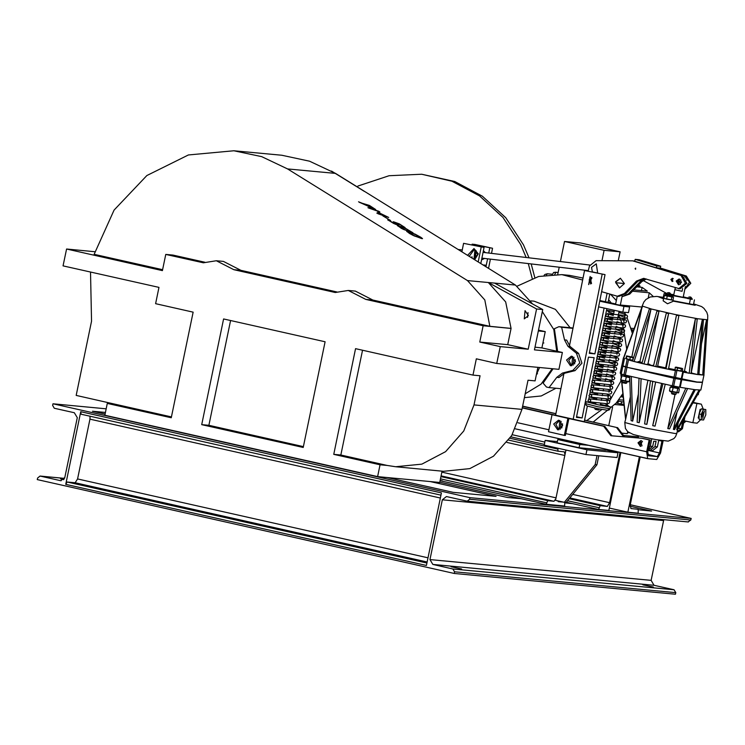 <?xml version="1.0" encoding="UTF-8"?>
<svg xmlns="http://www.w3.org/2000/svg" width="745" height="745" viewBox="0 0 745 745"><rect width="100%" height="100%" fill="white"/><g stroke="black" fill="none" stroke-linecap="round" stroke-linejoin="round"><path stroke-width="1.12" d="M630.307 504.738L691.136 518.427L469.937 497.623L52.951 403.79L106.209 408.8M630.121 506.19L651.624 511.023L638.567 509.804M609.363 508.053L627.867 512.225L638.167 513.193L638.195 509.282L630.885 508.584L630.317 504.672L640.206 456.918M566.321 502.204L598.58 509.468L608.87 510.437L620.855 452.569M572.402 503.573L565.036 502.884M440.072 480.758L546.178 504.3L564.645 506.041L564.822 502.381M521.789 498.815L507.475 497.464L439.764 482.229M440.137 480.441L442.614 481M105.12 414.043L92.464 411.193L105.455 412.413M442.064 471.147L439.718 482.453L430.135 481.549L496.114 496.403L453.146 492.361L387.167 477.508L377.585 476.614L104.868 415.244L107.327 403.399L171.248 417.777L193.132 312.108L155.603 303.662L158.964 287.43L63.074 265.853L66.556 249.035L162.447 270.612L165.809 254.38L203.338 262.827L216.32 260.759L233.837 269.69L335.297 292.524L348.278 290.457L365.795 299.388L483.151 325.788L479.789 342.02L500.258 346.63L496.775 363.448L476.306 358.839L472.945 375.07L355.589 348.669L333.713 454.338L380.034 464.768L387.139 465.429L340.81 455.009L333.713 454.338M688.119 521.919L690.811 520.038L691.136 518.427M52.951 403.79L52.616 405.401L54.329 408.269L74.342 412.767L77.247 417.638L64.862 477.443L60.736 480.702L40.007 476.083L37.585 478.001L37.25 479.612L454.236 573.445L675.436 594.249L675.771 592.638L674.067 589.77L654.054 585.272L651.149 580.402L663.842 519.647M454.236 573.445L454.571 571.834L452.867 568.966L432.845 564.468L429.949 559.597L442.325 499.793L446.451 496.533L467.18 501.152L469.601 499.234L469.937 497.623M80.767 411.734L441.459 492.901L426.419 565.502L65.737 484.334L80.767 411.734L81.121 414.183L440.984 495.164L81.121 414.183M639.359 456.732L627.867 512.225M623.537 435.48L638.409 436.887M620.008 452.373L609.587 502.726L607.38 506.377L600.172 505.706L598.58 509.468M596.996 455.605L595.134 464.629L564.3 502.326L555.509 500.351L555.854 498.656L553.991 501.273L547.743 500.687L546.178 504.3M563.62 502.177L558.303 501.674L557.698 500.845M171.434 416.893L114.423 404.06L107.327 403.399M496.775 363.448L558.908 369.297L562.391 352.469L541.922 347.868L545.284 331.637L538.514 330.11M472.945 375.07L480.041 375.741L474.006 404.898L463.744 431.029L445.575 451.666L421.847 464.126L395.66 466.789L443.592 471.296L469.778 468.642L493.507 456.182L511.685 435.536L521.938 409.415L527.972 380.248L535.078 380.919L537.89 367.313M380.034 464.768L377.585 476.614M387.167 477.508L430.135 481.549M223.63 318.972L201.746 424.641L303.206 447.475L325.09 341.806L223.63 318.972M461.658 569.022L451.144 566.749L461.658 569.022M653.393 587.051L642.879 584.788L653.393 587.051M63.595 479.706L60.55 478.858L63.949 479.333M440.397 497.986L89.922 419.118L90.061 416.194M65.737 484.334L67.115 482.052L75.189 482.807L77.536 478.923L89.922 419.118M629.125 432.798L627.532 432.435M627.69 431.7L627.281 433.674L621.777 433.162M564.3 502.326L566.079 502.493L596.903 464.796L598.775 455.772M555.854 498.656L565.809 450.595L566.423 450.166M145.405 411.501L137.629 409.825L145.405 411.501M114.423 404.06L76.158 395.455L91.542 321.16L90.508 272.027M94.848 251.698L66.556 249.035M532.461 303.904L515.428 285.065L335.492 173.427L309.585 161.19L281.768 155.258L233.828 150.751L188.41 154.988L146.849 175.578L114.106 210.062L94.131 254.306L162.624 269.718M545.284 331.637L538.337 330.985M541.922 347.868L534.975 347.217M562.391 352.469L534.435 349.843L542.77 309.566L536.558 308.979L528.214 349.256L500.258 346.63M395.66 466.789L387.139 465.429M356.538 459.013L348.762 457.337L356.538 459.013M362.508 350.224L340.81 455.009M528.214 349.256L507.745 344.646L479.789 342.02M507.745 344.646L511.107 328.424L483.151 325.788M511.107 328.424L505.659 301.902L488.357 282.513L536.558 308.979M365.795 299.388L372.9 300.049L489.81 326.357L510.67 328.322M372.9 300.049L355.384 291.118L348.278 290.457M233.837 269.69L240.942 270.361L336.796 291.928M240.942 270.361L223.425 261.43L216.32 260.759M165.809 254.38L172.905 255.051L204.838 262.231M230.55 320.527L208.851 425.311L201.746 424.641M303.392 446.59L208.851 425.311M250.972 435.257L243.196 433.581L250.972 435.257M666.71 293.418L643.075 280.52M544.148 275.305L544.921 274.402L547.37 273.769L552.501 274.225M552.445 274.402L553.637 272.53L558.126 272.409M637.729 285.829L640.085 286.052L638.465 285.074M633.799 289.88L647.321 291.155L642.125 287.356L636.742 286.853M653.188 296.38L649.286 292.785L632.524 291.202M623.761 401.983L622.205 401.834L620.604 403.958L624.003 404.274M593.169 422.024L616.227 403.092L622.876 393.565M615.035 404.507L624.114 405.354M608.786 425.544L612.567 407.254M586.818 420.599L601.988 409.461M606.803 404.442L607.445 403.688M609.606 401.043L621.2 380.471M626.685 349.219L623.472 327.875M621.982 323.255L618.518 315.033M611.17 302.954L608.656 299.76M582.646 280.036L561.842 274.626L538.654 276.488L517.114 286.164M632.393 333.481L627.132 317.743M625.521 314.418L624.375 312.267M616.348 300.496L610.695 294.433M583.046 278.043L569.515 275.352L561.842 274.626M557.791 448.229L557.958 451.209L564.3 451.805L564.971 454.664M510.874 436.84L544.344 444.374M512.169 434.717L544.818 442.064M595.134 464.629L596.903 464.796M557.362 441.571L545.163 440.425L544.176 445.165L585.961 454.571L617.037 457.486L618.015 452.755L605.778 449.999M233.828 150.751L261.653 156.683L287.561 168.919L467.497 280.558L484.799 299.937L489.81 326.357M542.77 309.566L494.568 283.1L467.497 280.558M527.982 312.649L527.544 317.398M528.391 315.573L524.266 318.832L525.039 310.628L528.391 315.573M544.921 274.402L547.249 273.815M547.37 273.769L546.448 274.952M553.637 272.53L555.938 272.232M556.012 272.214L554.746 274.337M642.125 287.356L641.445 290.606M620.808 305.05L641.976 307.033M649.286 292.785L648.225 297.888M631.434 329.635L633.613 330.119M634.181 328.554L631.043 328.256M632.775 332.419L632.114 332.27M622.289 394.533L622.997 394.692M623.258 397.215L620.911 396.703M617.884 400.978L622.205 401.834M623.574 400.195L618.797 399.748M620.604 403.958L616.227 403.092M601.988 260.703L604.13 250.339L564.542 241.436L560.389 261.523M559.197 267.231L557.726 274.365M585.961 454.571L586.948 449.831L618.015 452.755M545.163 440.425L586.948 449.831M567.485 441.366L575.717 443.135L567.485 441.366M376.812 213.098L388.75 217.447L379.121 212.763L379.876 211.906L378.637 211.198L368.263 207.846L378.302 211.394L377.883 212.344L386.05 216.199L377.855 213.731L388.722 217.456M377.668 212.25L385.64 216.059M367.937 207.65L378.264 211.431M358.513 201.821L364.212 204.009L372.183 208.525L375.685 209.596M395.362 224.273L398.836 225.186L394.99 222.597L399.041 223.975L405.084 227.551L399.301 223.9L393.323 221.74L397.476 224.552L395.381 223.975L387.828 219.859L393.779 223.519L398.854 225.363M387.651 219.896L395.381 224.226M395.167 222.708L399.022 224.012L405.001 227.597M406.714 231.425L412.544 235.169L421.698 238.54L422.462 238.474L420.823 237.255L415.049 234.116L406.882 231.341L409.499 233.427L414.155 235.876L422.48 238.651M403.101 229.311L413.037 232.794L404.535 227.83L397.43 225.484L401.453 228.436L413.037 232.794M397.29 225.521L403.129 229.264M382.828 215.901L390.52 220.483M618.257 260.778L620.11 251.847L580.523 242.935L564.542 241.436M620.11 251.847L604.13 250.339M566.6 440.36L557.782 439.531L557.102 442.847L579.089 447.792L605.722 450.297L605.946 449.207M515.344 428.813L647.591 458.575M588.597 445.305L579.778 444.476L557.782 439.531M379.121 212.763L379.876 211.906M359.565 202.379L375.704 209.578L369.427 205.434L359.546 202.417M393.304 221.824L397.523 224.599M542.332 311.699L553.814 329.588L556.729 351.193M552.203 368.663L541.047 384.178L525.169 393.798M544.828 333.816L542.751 343.864M539.604 367.481L536.372 374.661M339.701 176.043L352.189 183.792M522.282 407.748L604.726 426.298L603.655 426.205L610.881 435.76L641.678 438.228L649.156 439.913L646.707 451.759L647.703 458.603L656.69 459.46L660.554 453.062L663.003 441.217L658.766 440.258M579.089 447.792L579.778 444.476M368.365 206.3L374.335 208.851L369.892 205.89L365.041 204.242L368.365 206.3M420.618 237.813L415.822 234.675L408.111 232.114L413.382 235.318L420.618 237.813M411.175 231.956L406.379 228.808L398.659 226.257L403.939 229.46L411.175 231.956M530.822 300.896L534.109 301.213L555.398 309.389L570.13 327.726M555.993 388.266L541.28 396.005L524.387 397.597M553.088 368.747L543.105 383.135L546.448 387.018L549.112 387.614L556.813 377.352L562.475 373.012L572.924 370.386L579.787 362.945L576.481 353.214L567.997 346.323L564.561 339.934L561.609 327.279L558.946 326.673L554.364 328.778L557.605 351.398M331.516 171.061L364.352 191.335M522.254 407.878L567.848 418.28L564.31 435.341L548.478 431.774L552.008 414.714M603.655 426.205L567.848 418.28M658.738 440.388L661.942 441.115L659.483 452.96L657.276 456.62L648.401 455.782L647.768 451.861L650.227 440.006L641.678 438.228M611.943 435.844L604.726 426.298M558.787 429.809L555.891 424.24L559.663 420.441M640.868 446.329L639.024 442.949L641.398 440.658M584.546 420.227L616.441 427.406L623.528 436.775M522.58 406.286L555.872 413.773M584.564 420.087L616.441 427.406M522.608 406.146L555.9 413.643M624.58 436.859L617.503 427.5M649.156 439.913L650.227 440.006M661.942 441.115L663.003 441.217M568.91 418.383L565.38 435.443L564.31 435.341M637.962 442.847L640.877 440.546L640.327 446.329L637.962 442.847M374.316 208.87L369.865 205.927L365.218 204.353M421.121 237.906L415.794 234.712L408.102 232.142M411.678 232.049L406.351 228.855L398.659 226.284M566.591 359.975L571.443 356.138L575.475 361.381L570.53 365.786L566.591 359.975M558.946 326.673L573.045 328.005M595.925 363.346L595.525 365.385M529.071 257.835L523.484 244.854L505.781 217.745L482.387 196.186L454.739 181.482L421.642 174.256L389.086 175.727L357.842 186.11M534.808 277.596L531.176 263.935M526.203 257.491L520.643 244.593L502.94 217.484L479.547 195.926L451.898 181.221L421.642 174.256M532.209 278.49L528.317 263.6M553.759 424.035L558.61 420.208L562.643 425.451L557.707 429.856L553.759 424.035M549.112 387.614L560.883 388.722M561.609 327.279L572.97 328.349M564.561 339.934L566.684 340.139L570.13 346.527L578.614 353.409L581.919 363.141L575.056 370.591L564.608 373.217L558.936 377.557L556.813 377.352M571.611 365.748L568.724 360.17L572.495 356.38M599.483 409.378L594.734 408.428L595.367 409.359L598.57 409.992L599.557 408.996M622.792 312.118L598.561 306.856L599.697 301.166L623.928 306.419L622.792 312.118L628.473 312.649L629.609 306.959L620.389 304.956M589.379 352.692L594.929 353.894L604.102 308.058M607.054 293.316L605.378 301.697L615.659 303.923M623.928 306.419L629.609 306.959M598.561 306.856L589.248 353.363L594.929 353.894M555.574 415.244L563.956 373.403M569.459 345.913L584.546 270.528L605.014 274.626L599.697 301.166M561.711 427.956L562.54 423.821M574.535 363.886L575.364 359.76M584.546 270.528L605.014 274.626M602.174 274.356L573.175 419.202M609.783 294.154L608.153 302.302M606.877 308.663L602.835 328.852M602.742 329.337L601.913 333.443M601.755 334.235L600.991 338.081M600.787 339.087L600.051 342.737M599.818 343.92L599.12 347.412M598.85 348.744L598.179 352.087M597.89 353.549L597.248 356.781M596.931 358.354L595.367 366.168M595.013 367.937L593.486 375.573M593.095 377.519L592.536 380.276M592.135 382.297L591.595 384.988M591.176 387.074L590.655 389.7M590.226 391.851L589.714 394.412M589.267 396.629L588.764 399.134M588.308 401.406L588.205 401.909M587.367 406.109L584.248 421.689M594.165 357.693L582.096 417.964L576.416 417.424L588.485 357.162L594.165 357.693M605.378 301.697L599.827 300.496M617.195 296.259L615.584 304.305L620.334 305.254L622.177 296.016M588.643 284.543L590.254 276.469L588.643 284.543M590.645 283.966L591.269 277.326M560.361 429.222L561.106 421.325M576.556 416.762L582.096 417.964M573.194 365.152L573.929 357.255M588.913 284.087L589.966 276.907L588.913 284.087M571.797 365.711L572.663 356.445M558.964 429.781L559.84 420.515M645.552 278.798L640.411 281.461L628.333 293.93L622.047 296.678L629.749 294.061L641.836 281.591L646.362 279.04M588.15 270.966L589.528 265.956L596.13 260.675L632.719 260.88L681.032 275.473L656.988 267.846L659.474 268.079L684.944 275.846L689.451 282.29L684.916 288.846M680.567 284.041L680.12 281.442L680.939 280.055M682.457 275.613L686.843 283.351L680.017 288.883L643.615 278.388L636.509 281.089L624.422 293.567L617.316 296.268L601.597 291.658M644.323 278.481L637.925 281.228L625.847 293.698L618.741 296.408L617.316 296.268M632.719 260.88L634.703 261.095M679.254 284.72L677.633 281.21L679.775 279.142M591.493 283.519L590.645 279.934L592.014 277.922M672.903 281.368L672.307 279.589L673.163 278.546M660.219 268.004L686.359 275.976L690.82 283.24L684.823 289.265M656.988 267.846L656.28 267.781L656.792 265.918L660.694 266.282L660.182 268.144L659.474 268.079M681.424 282.532L681.507 281.703M656.28 267.781L634.684 261.188L635.196 259.325L656.792 265.918M681.032 275.473L685.428 283.221L678.602 288.753M635.085 268.535L635.662 268.116L635.55 269.271L635.085 268.535M676.209 281.079L679.077 278.975L678.527 284.758L676.209 281.079M590.738 283.938L589.221 279.803L591.353 277.382M670.891 279.45L672.474 278.285L672.176 281.489L670.891 279.45M660.694 266.282L639.098 259.698L635.196 259.325M592.387 271.878L591.483 267.362L596.261 263.86L597.714 273.033M615.603 281.787L620.38 278.276L624.412 283.528L619.468 287.924L615.603 281.787M474.286 258.999L475.142 249.892M483.347 250.907L484.883 252.629M484.148 258.394L481.559 259.819M592.405 271.888L591.502 267.362L596.27 263.86M620.52 278.295L615.892 281.815L615.724 282.709L619.616 287.933M475.301 258.58L476.064 250.497M592.461 271.897L597.639 273.024M616.162 282.755L623.695 283.454L616.162 282.755M666.859 293.297L667.753 292.729L670.593 294.107M667.753 292.729L666.365 293.893L671.105 294.88L669.848 292.934L668.814 292.636M671.105 294.89L666.365 293.893M669.848 292.934L670.891 294.182M670.975 294.275L673.806 294.62M683.249 296.799L687.635 297.981M692.245 299.22L669.448 295.011L664.046 293.66L666.393 293.837M687.998 297.581L687.458 298.428L692.198 299.416L690.988 297.208L691.732 298.391M685.4 286.527L683.137 297.311L673.657 295.318L675.221 287.849M663.562 298.605L663.05 298.4L664.046 293.66M694.452 299.89L693.465 304.621L673.024 300.673M687.514 298.177L692.254 299.173M675.389 287.896L675.007 289.731L682.038 291.332L682.625 288.538M684.534 276.73L686.359 277.214L687.114 278.369L685.875 278.257M688.892 297.013L692.031 298.466M690.988 297.208L689.963 296.92M679.3 284.711L677.671 281.405L679.822 279.161M680.418 284.171L679.803 281.61L680.828 279.906M686.359 277.214L684.897 277.047M672.986 300.151L672.865 301.436L667.529 303.737L663.106 300.756L663.786 298.224M673.117 300.226L663.637 298.242M647.75 363.905L649.91 364.407L647.759 363.905M642.199 362.554L639.573 361.893M653.579 365.739L643.987 363.923L653.495 366.084L666.319 313.058L668.628 313.561L655.805 366.596L666.049 368.766L657.314 366.577M684.683 371.476L682.346 371.066M674.728 369.65L668.572 368.44M665.527 367.816L657.518 366.112L665.704 367.974L665.611 368.44M666.635 299.071L663.767 298.307L664.363 295.467L673.461 297.218L672.986 300.17L666.635 299.071L667.231 296.231M631.844 356.855L642.134 306.605L623.556 357.861M625.726 358.457L632.729 360.44M642.181 362.619L637.999 361.651L640.002 361.502L650.916 309.408L634.088 361.483L628.51 359.956L632.579 360.897M626.703 355.877L625.698 358.578L629.786 359.677L632.803 360.198L633.148 357.33L626.703 355.877L632.989 357.2M642.041 363.085L634.088 361.483L641.948 363.439L656.969 310.907L658.999 311.391L643.987 363.923M637.999 361.651L637.897 362.126M668.628 313.561L657.714 365.665L657.295 366.605L655.814 366.596M668.535 368.607L686.732 372.034L684.478 370.945L695.402 318.851L689.255 373.198L683.323 372.146L697.627 374.512L691.956 373.171L691.341 372.034L702.256 319.931L697.646 374.521L702.693 375.033L698.903 374.204M691.155 372.528L691.639 372.575M665.704 367.974L676.507 315.237L666.049 368.766L675.426 370.656L668.442 369.082M680.846 371.243L682.28 371.382L682.699 368.84L681.358 368.794L680.846 371.243L677.056 370.479L677.568 368.03L681.358 368.794M675.939 367.099L682.224 368.421L675.585 367.22L674.691 369.846L677.056 370.479M691.919 373.096L691.109 373.003M703.28 374.577L704.006 374.856L702.693 375.033M665.257 295.104L672.884 296.706L665.257 295.104L664.363 295.467M671.236 300.002L671.832 297.171M622.922 365.972L621.879 365.311L623.416 357.963M624.459 358.624L623.686 358.261L624.506 358.429M642.339 306.763L623.686 358.261M621.935 365.441L626.964 367.304L628.51 359.956M650.916 309.408L649.361 308.998L632.524 361.074M626.228 358.867L626.741 356.417L633.315 357.749M629.786 359.677L630.298 357.228M626.424 355.97L626.741 356.417M675.426 370.656L673.89 377.994L626.964 367.304M647.396 364.37L648.085 363.486L658.999 311.391M676.507 315.237L678.863 315.722L668.414 369.25M673.89 377.994L681.787 379.484L683.323 372.146M686.732 372.034L686.629 372.509M695.402 318.851L697.19 319.149L691.053 373.506M675.203 367.397L677.568 368.03M702.256 319.931L703.485 320.089L698.866 374.679M704.006 374.856L702.47 382.194L696.817 381.952L681.787 379.484M701.445 344.199L706.437 320.369L702.712 375.042M706.437 320.369L706.968 320.378L703.243 375.042M707.499 320.406L703.941 374.716M655.805 366.596L653.495 366.084M643.978 363.914L641.948 363.439M696.92 381.971L627.048 367.322M623.537 366.466L675.268 378.553L696.771 382.194L702.423 382.436L700.831 390.007L695.187 389.765L680.148 387.307L681.731 379.726M622.82 366.447L621.237 374.027L623.956 374.8L625.334 375.117L626.918 367.536M673.834 378.227L672.251 385.808L625.334 375.117M672.251 385.808L680.148 387.307M621.283 373.785L620.24 373.124L621.824 365.544M639.014 378.646L637.161 422.182L639.191 422.666L641.045 379.131M647.843 380.686L639.191 422.666M678.285 422.415L676.749 429.772L677.279 429.781L699.555 390.194M676.749 429.772L699.034 390.166M629.711 376.327L631.145 420.664L632.701 421.074L631.266 376.728M638.353 394.114L632.701 421.074M677.699 429.576L700.077 390.194M625.223 375.089L624.589 376.123L629.348 376.951L623.788 375.946L624.804 374.996M623.788 375.946L624.394 374.903M671.366 386.655L678.006 388.154L678.434 387.074M678.015 388.108L678.714 387.121M678.378 388.192L678.788 387.13M661.532 383.647L652.695 425.637L655.06 426.121L665.192 384.401M652.695 425.637L662.827 383.917M674.923 394.627L667.818 428.533L669.606 428.831L687.551 388.601M667.818 428.533L685.763 388.303M677.875 428.72L676.879 433.441L674.989 433.488L645.719 428.105L624.738 422.517L625.726 418.941L621.712 380.63M621.237 376.067L620.985 373.655M625.521 418.792L621.516 380.574M621.107 376.681L620.781 373.562M630.372 396.787L625.726 418.941M650.422 381.263L644.583 423.896L646.893 424.399L652.732 381.775M655.628 382.399L646.893 424.399M676.888 412.516L673.35 429.409L674.57 429.567L695.262 389.775M673.35 429.409L694.042 389.616M629.478 376.262L629.329 376.942M671.571 385.677L671.347 386.655L678.574 388.164M683.184 419.919L681.349 428.673L677.252 431.709M629.739 377.305L629.348 376.951M621.935 376.16L620.706 380.09L621.544 375.62L629.749 377.687M671.347 386.655L670.23 387.083L679.328 388.834L678.658 392.717L669.559 390.967L670.304 391.628L678.192 392.932M626.247 377.147L625.465 380.909L621.144 379.931M629.776 378.46L629.125 381.542L625.465 380.909M620.706 380.09L628.305 381.924L629.125 381.542M677.708 388.788L676.916 392.55M673.098 387.856L672.307 391.619M670.23 387.083L669.438 390.846M697.329 395.018L698.251 394.636L697.497 394.729M698.652 392.69L698.251 394.636M651.819 438.852L650.283 446.199L652.676 446.423L653.765 441.217L656.075 441.431L654.985 446.646L650.134 450.464L648.876 450.213M650.134 450.464L652.527 450.688L657.379 446.87L658.785 440.165M638.614 435.937L638.186 437.948M650.283 446.199L648.308 449.244M642.46 441.301L641.249 443.145L642.022 445.882M652.676 446.423L648.103 450.259M683.323 419.668L681.433 428.682L677.512 431.728M677.559 431.737L678.537 431.83L682.411 428.775L684.906 416.893M626.806 382.865L625.949 383.424L622.634 382.725L622.066 381.868L626.806 382.865L627.039 381.775M671.478 393.081L676.041 394.086L676.274 392.997M692.869 402.868L701.287 404.209L703.206 409.014M684.096 420.72L692.897 422.722L696.864 403.781M671.99 393.947L675.184 394.645L676.041 394.086M700.775 419.631L697.152 423.123L692.897 422.722M698.242 417.917L700.104 409.405L700.971 409.601M701.315 419.761L699.117 419.258L699.08 413.941L701.296 408.837L705.757 409.554L705.785 414.863L703.569 419.966L701.315 419.761L701.278 414.444L703.494 409.34L705.757 409.554M699.08 413.941L701.278 414.444M701.296 408.837L703.494 409.34M702.74 418.439L704.398 410.877L702.74 418.439M702.954 412.115L701.911 416.688M702.554 413L701.939 415.719M488.534 268.377L490.387 259.13M491.532 253.412L492.566 248.234L474.938 244.416L472.097 244.146L471.967 244.816M480.814 263.59L484.045 247.433L463.576 243.345L461.881 251.838M492.566 248.234L472.097 244.146M485.954 266.785L487.556 258.794M488.701 253.077L489.726 247.973M484.045 247.433L463.576 243.345M478.234 261.989L481.205 247.172M474.63 259.754L478.281 253.859L474.025 248.579L467.562 255.367M474.919 249.789L474.044 259.064M481.54 259.912L484.595 258.45M485.349 252.685L483.384 250.702M485.451 266.468L486.001 266.077L485.153 265.118L482.937 264.903M473.624 259.13L477.741 254.548L474.192 249.566L469.117 256.336M486.001 266.077L484.623 265.946M595.767 403.25L586.157 401.788L598.133 404.842L610.341 406.826L600.517 404.237L609.624 406.677L598.142 404.805L586.864 401.937L590.105 402.253M595.767 403.278L590.124 402.253M614.113 311.633L610.071 310.991L608.348 312.081L607.436 310.395L614.141 311.512M618.881 312.49L623.286 313.533L618.862 312.583M610.071 310.991L607.436 310.395M542.909 343.091L543.878 343.017M536.931 373.934L537.499 373.822M690.811 520.038L469.601 499.234M567.55 500.696L598.933 507.764M440.463 478.877L546.504 502.745M663.534 520.597L442.325 499.793M651.149 580.402L429.949 559.597M654.054 585.272L432.845 564.468M674.067 589.77L452.867 568.966M675.771 592.638L454.571 571.834M40.277 476.13L64.536 478.411M60.289 480.627L61.192 480.711M426.932 563.015L67.115 482.052M572.682 494.419L609.587 502.726M569.813 497.93L607.38 506.377M569.161 498.722L600.172 505.706M441.087 475.859L553.991 501.273M441.86 472.144L556.031 497.837M440.919 476.642L547.743 500.687M521.938 409.415L474.006 404.898M427.146 562.009L75.189 482.807M428.021 557.791L77.536 478.923M506.963 442.456L564.803 455.474M557.958 451.209L508.677 440.118L557.921 451.2M509.943 438.274L557.632 449.002M335.492 173.427L287.561 168.919M515.428 285.065L494.568 283.1M632.961 331.916L632.44 329.867M621.861 396.917L623.034 395.064M617.223 403.315L618.862 401.201M565.772 433.543L646.707 451.759M517.98 422.788L548.897 429.744M647.61 454.441L657.276 456.62M648.076 450.39L659.483 452.96M562.475 373.012L564.608 373.217M572.924 370.386L575.056 370.591M576.481 353.214L578.614 353.409M567.997 346.323L570.13 346.527M628.333 293.93L629.749 294.061M640.411 281.461L641.836 281.591M684.944 275.846L686.359 275.976M633.967 261.123L634.684 261.188M636.509 281.089L637.925 281.228M624.422 293.567L625.847 293.698M669.28 295.793L669.448 295.011M689.386 303.988L690.373 299.248M663.506 298.866L658.068 296.64L663.264 297.385M663.264 297.357L656.718 296.426L650.264 296.994L645.962 299.518L643.866 301.995L642.218 306.037L651.577 309.073L674.616 314.353L697.841 318.767L707.638 319.745L707.75 315.377L706.865 312.351L703.969 308.3L701.613 306.577L693.632 303.839L695.15 305.273L672.94 301.064M675.007 289.731L682.038 291.332M649.91 364.407L649.808 364.882M653.253 365.171L653.151 365.637M627.234 359.174L625.595 366.987M676.954 370.498L675.315 378.311M682.774 371.606L681.144 379.419M625.549 367.22L623.956 374.8M675.268 378.553L673.685 386.133M681.088 379.652L679.505 387.232M678.369 428.394L681.349 428.673M654.985 446.646L657.379 446.87M681.433 428.682L682.411 428.775M683.64 422.909L685.819 421.111M701.287 404.209L693.157 402.365L701.12 404.181M485.591 265.397L483.393 265.192M586.157 401.788L585.756 403.688L597.741 406.733L609.941 408.716L610.341 406.826M688.38 521.956L467.18 501.152M40.007 476.083L64.545 478.392M515.344 428.822L647.703 458.603M600.312 405.252L600.703 403.269M601.28 400.419L601.653 398.528M602.23 395.679L602.603 393.788M603.18 390.939L603.552 389.048M604.13 386.199L604.502 384.308M605.08 381.449L605.452 379.559M606.03 376.709L606.402 374.819M606.97 371.969L607.352 370.079M607.92 367.229L608.302 365.339M603.264 365.851L596.484 363.765L595.87 362.238L596.456 361.344L615.556 362.852L614.858 363.728L615.146 364.808L608.87 362.489L609.252 360.599M609.876 357.749L610.202 355.849M610.863 353.009L611.151 351.109M611.841 348.278L612.101 346.369M612.669 343.519L613.051 341.629M613.619 338.779L614.001 336.889M614.569 334.039L614.951 332.14M615.519 329.29L615.901 327.4M616.469 324.55L616.851 322.66M617.419 319.81L619.114 311.317M595.572 404.256L595.888 402.673M596.456 399.823L596.838 397.923M597.406 395.083L597.788 393.183M598.356 390.333L598.738 388.443M599.306 385.593L599.688 383.694M600.256 380.853L600.638 378.954M601.206 376.113L601.587 374.214M602.156 371.364L602.537 369.473M603.105 366.624L603.487 364.724M604.055 361.884L604.437 359.984M605.005 357.144L605.387 355.244M605.955 352.394L606.337 350.504M606.905 347.654L607.287 345.755M607.855 342.914L608.227 341.014M608.805 338.165L609.177 336.274M609.755 333.425L610.127 331.534M610.704 328.685L611.077 326.785M611.654 323.945L612.027 322.045M612.595 319.195L612.977 317.305M613.545 314.455L614.383 310.293M589.872 264.987L483.049 252.415M588.233 270.649L481.903 258.133M462.254 249.966L458.054 249.473M472.246 256.997L471.781 256.941M687.114 278.369L686.722 280.195M642.218 306.037L642.041 306.865M707.638 319.745L706.707 324.168M622.876 366.214L624.506 358.401M672.884 296.706L673.461 297.218M682.224 368.421L682.699 368.84M621.544 375.62L622.345 374.4M676.879 433.441L675.566 436.682L673.89 438.665L668.237 441.161L656.103 439.68L644.192 437.231L633.306 434.54L627.728 431.728L625.381 428.505L624.738 422.517M678.583 388.173L679.328 388.834M622.066 381.868L622.298 380.779M671.869 393.947L671.534 392M683.603 423.095L686.043 421.167M699.108 418.113L698.167 417.898M585.756 403.688L586.101 405.252L587.246 406.062L597.155 408.502L607.873 410.309L609.308 409.806L609.941 408.716M608.861 406.696L607.24 404.656L604.828 403.65M590.133 399.218L590.822 400.736L589.574 401.853L606.681 403.716L609.028 403.296L609.838 401.76L608.684 400.167L605.806 398.91M625.008 317.426L618.387 314.986M613.712 313.626L608.348 312.081M613.331 315.526L607.873 313.934L608.572 315.461L607.324 316.578L624.431 318.441L626.778 318.022L627.588 316.681L627.122 315.452L623.286 313.533M611.813 323.125L605.359 321.123L604.744 319.596L606.607 318.432L624.431 320.21L623.733 321.086L624.021 322.166M612.763 318.376L606.346 316.383L605.732 314.865L607.594 313.692L625.418 315.47L624.71 316.346M612.381 320.276L606.886 318.674L607.585 320.201L606.337 321.319L623.444 323.172L625.791 322.762L626.61 321.412L626.145 320.192L618.005 316.886M610.863 327.875L604.372 325.863L603.757 324.336L605.62 323.172L623.444 324.95L622.745 325.826L623.034 326.906M611.431 325.016L605.899 323.404L606.598 324.932L605.35 326.059L622.466 327.912L624.804 327.493L625.623 326.152L625.157 324.932L617.056 321.626M609.913 332.596L603.245 330.491L602.77 329.076L603.357 328.182L622.457 329.681L621.758 330.556L622.047 331.646L615.528 329.243M610.481 329.765L604.912 328.145L605.611 329.672L604.363 330.789L621.479 332.652L623.816 332.233L624.636 330.892L624.17 329.663L616.106 326.375M609.531 334.514L603.925 332.885L604.633 334.412L603.375 335.529L620.492 337.392L622.829 336.973L623.649 335.632L623.183 334.403L615.156 331.125M608.013 342.113L601.411 340.074L600.796 338.547L602.658 337.383L620.483 339.161L619.784 340.037L620.073 341.117M608.963 337.364L602.398 335.334L601.783 333.816L603.646 332.642L621.47 334.421L620.771 335.297M608.581 339.264L602.938 337.625L603.646 339.152L602.388 340.269L619.505 342.123L621.842 341.713L622.662 340.363L622.196 339.143L614.197 335.874M607.063 346.863L600.433 344.814L599.809 343.287L600.396 342.393L619.495 343.901L618.797 344.777L619.095 345.857L612.679 343.492M607.631 344.013L601.96 342.355L602.658 343.883L601.401 345.01L618.518 346.863L620.855 346.444L621.675 345.103L621.209 343.883L613.247 340.623M606.113 351.612L599.446 349.545L598.831 348.027L600.693 346.853L618.518 348.632L617.81 349.507L618.108 350.588M606.681 348.753L600.973 347.096L601.671 348.623L600.423 349.74L617.531 351.603L619.868 351.184L620.687 349.768L620.222 348.613L612.297 345.373M605.732 353.503L599.986 351.836L600.684 353.363L599.436 354.48L616.543 356.343L618.89 355.924L619.7 354.387L618.536 352.795L611.347 350.122M604.214 361.101L597.471 359.025L596.857 357.498L598.719 356.334L616.543 358.112L615.845 358.988L616.134 360.068M605.163 356.352L598.458 354.285L597.844 352.757L599.706 351.593L617.531 353.372L616.823 354.248M604.782 358.252L598.999 356.576L599.697 358.094L598.449 359.22L615.556 361.074L617.903 360.664L618.722 359.313L618.257 358.094L610.397 354.871M598.021 361.316L598.71 362.834L597.462 363.96L614.578 365.814L616.916 365.395L617.735 364.054L617.27 362.834L609.447 359.621M602.305 370.6L595.497 368.496L594.882 366.978L596.745 365.804L614.569 367.583L613.871 368.458L614.159 369.539M602.882 367.751L597.024 366.046L597.723 367.574L596.475 368.691L613.591 370.554L615.929 370.135L616.748 368.794L616.283 367.564L612.716 365.748M601.932 372.5L596.037 370.787L596.745 372.314L595.488 373.431L612.604 375.294L614.942 374.875L615.761 373.534L615.296 372.304L607.548 369.11M600.414 380.071L593.383 377.864L592.908 376.449L594.771 375.284L612.595 377.063L611.896 377.938L612.194 379.019M601.355 375.35L594.51 373.236L593.895 371.708L595.758 370.544L613.582 372.323L612.884 373.198M600.982 377.24L595.05 375.517L595.758 377.045L594.501 378.171L611.617 380.024L613.954 379.615L614.774 378.264L614.308 377.045L606.598 373.86M599.455 384.839L592.545 382.716L591.921 381.189L593.784 380.015L611.608 381.803L610.909 382.679L611.198 383.75M594.082 380.267L594.771 381.785L593.514 382.902L610.63 384.765L612.967 384.346L613.787 383.005L613.321 381.785L605.648 378.609M598.505 389.588L591.558 387.447L590.943 385.929L592.806 384.755L610.63 386.534L609.922 387.409L610.22 388.49M593.095 384.997L593.784 386.525L592.536 387.642L609.643 389.505L611.99 389.086L612.8 387.745L612.334 386.515L608.767 384.699M592.107 389.737L592.796 391.265L591.549 392.382L608.656 394.235L611.002 393.826L611.813 392.475L611.356 391.255L607.78 389.439M596.605 399.087L589.584 396.927L588.969 395.399L590.832 394.235L608.656 396.014L607.957 396.889L608.246 397.97M597.555 394.338L590.571 392.187L589.956 390.659L591.819 389.495L609.643 391.274L608.935 392.149M591.12 394.478L591.809 395.995L590.562 397.122L607.669 398.975L610.015 398.566L610.835 397.141L610.369 395.995L606.793 394.17M595.655 403.837L588.597 401.667L587.982 400.139L589.844 398.966L607.669 400.754L606.97 401.62L607.259 402.71M605.992 406.295L606.681 405.485L599.194 405.019"/></g></svg>
